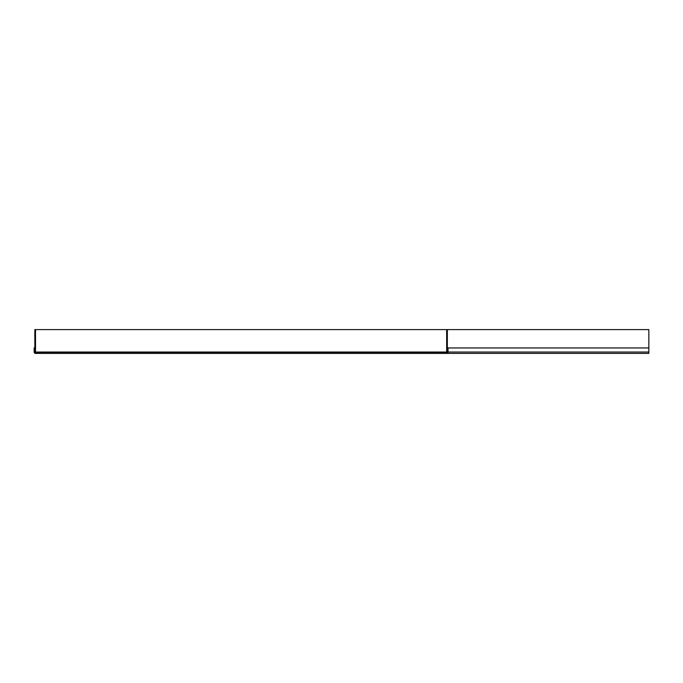 <?xml version="1.0" encoding="UTF-8"?>
<svg xmlns="http://www.w3.org/2000/svg" width="683" height="683" viewBox="0 0 683 683"><rect width="100%" height="100%" fill="white"/><g stroke="black" fill="none" stroke-linecap="round" stroke-linejoin="round"><path stroke-width="1.02" d="M448.031 347.954L648.85 347.954L648.85 353.393L35.507 353.393A1.357 1.357 0 0 1 34.15 352.035L34.15 347.954L34.833 347.954L34.833 352.035A0.683 0.683 0 0 0 35.507 352.71L446.665 352.71A0.683 0.683 0 0 0 447.348 352.035L447.348 347.954L448.031 347.954L448.031 352.035A1.357 1.357 0 0 1 446.665 353.393M35.507 352.71L446.665 352.71M447.339 329.607L447.339 352.035L446.665 352.035L446.665 329.607L648.85 329.607L648.85 347.954M35.516 329.607L35.516 352.035L34.833 352.035L34.833 329.607L446.665 329.607M35.516 352.035L446.665 352.035M448.031 352.035L648.85 352.035"/></g></svg>
